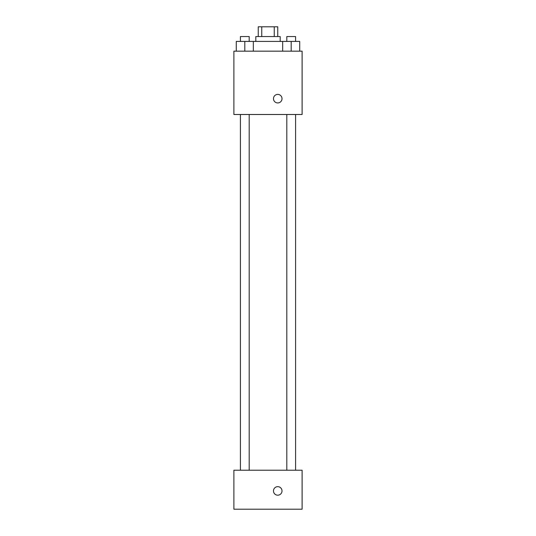 <?xml version="1.0" encoding="UTF-8"?>
<svg xmlns="http://www.w3.org/2000/svg" width="536" height="536" viewBox="0 0 536 536"><rect width="100%" height="100%" fill="white"/><g stroke="black" fill="none" stroke-linecap="round" stroke-linejoin="round"><path stroke-width="0.8" d="M261.749 36.548L261.749 26.8L258.252 26.8L258.252 36.548M261.749 26.8L277.749 26.8L277.749 36.548M274.251 36.548L274.251 26.8M255.819 41.419L255.819 36.548L280.181 36.548L280.181 41.419M282.666 51.161L282.666 41.419L236.275 41.419L236.275 51.161M233.89 51.161L302.11 51.161L302.11 114.51L233.89 114.51L233.89 51.161M277.749 102.939A4.261 4.261 0 0 1 274.05 96.54A4.261 4.261 0 0 1 281.44 96.54A4.261 4.261 0 0 1 277.749 102.939M233.89 470.219L302.11 470.219L302.11 509.2L233.89 509.2L233.89 470.219M277.749 495.19A4.261 4.261 0 0 1 274.05 488.798A4.261 4.261 0 0 1 281.44 488.798A4.261 4.261 0 0 1 277.749 495.19M282.666 41.419L299.725 41.419L299.725 51.161L299.725 41.419M291.195 51.161L291.195 41.419M295.577 41.419L295.577 36.548L286.807 36.548L286.807 41.419M244.805 51.161L244.805 41.419M253.334 51.161L253.334 41.419L253.334 51.161M249.193 41.419L249.193 36.548L240.423 36.548L240.423 41.419M286.807 114.51L286.807 470.219M295.577 114.51L295.577 470.219M249.193 470.219L249.193 114.51M240.423 470.219L240.423 114.51"/></g></svg>
